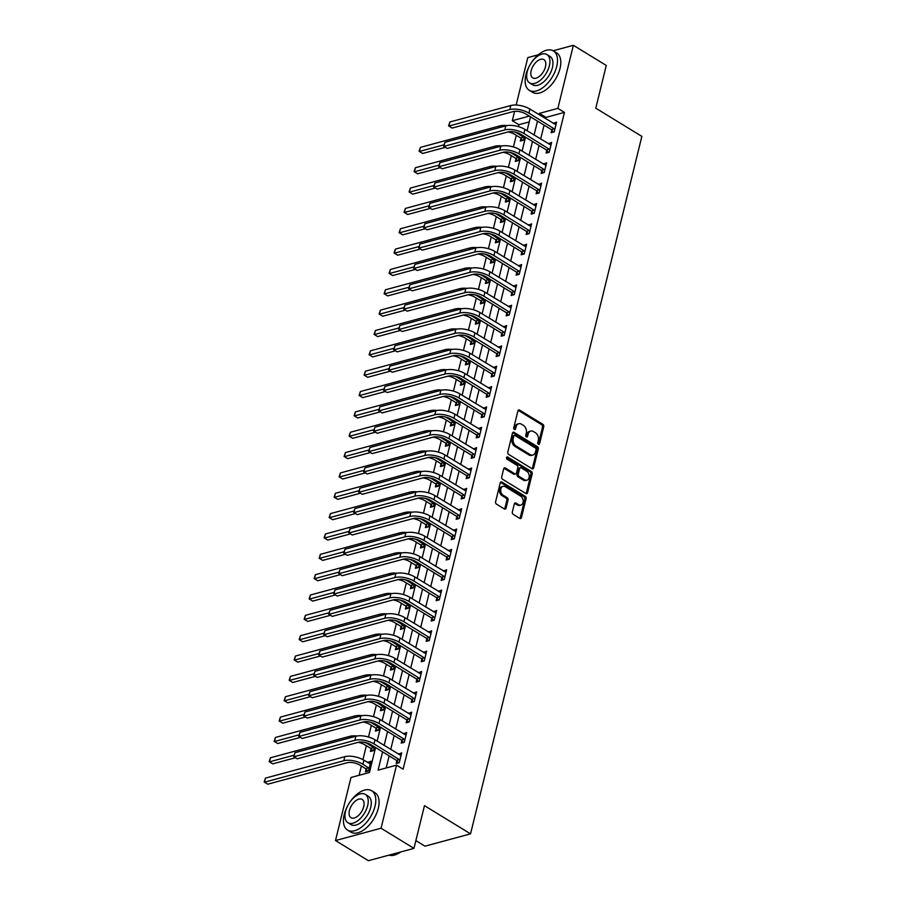 <?xml version="1.0" encoding="UTF-8"?>
<svg xmlns="http://www.w3.org/2000/svg" width="906" height="906" viewBox="0 0 906 906"><rect width="100%" height="100%" fill="white"/><g stroke="black" fill="none" stroke-linecap="round" stroke-linejoin="round"><path stroke-width="1.36" d="M538.413 444.268A1.268 0.917 74.9 0 0 539.591 443.702L543.759 426.726A1.812 1.314 74.9 0 0 542.864 424.336L519.602 410.101A1.812 1.314 74.9 0 0 517.915 410.905L513.747 427.881A1.268 0.917 74.9 0 0 515.548 428.991L516.092 426.794A5.798 4.19 74.9 0 1 518.719 423.725A5.798 4.19 74.9 0 1 521.482 424.212L523.419 425.401A5.798 4.19 74.9 0 1 526.307 433.045L525.763 435.242A1.268 0.917 74.9 0 0 527.575 436.352L528.107 434.155A5.798 4.19 74.9 0 1 530.735 431.086A5.798 4.19 74.9 0 1 533.498 431.573L535.435 432.751A5.798 4.19 74.9 0 1 538.323 440.395L537.779 442.592A1.268 0.917 74.9 0 0 538.413 444.268M538.311 444.2A1.268 0.917 74.9 0 0 538.357 444.042L542.524 427.066A1.812 1.314 74.9 0 0 541.629 424.676L518.368 410.441A1.812 1.314 74.9 0 0 518.175 410.339M514.268 429.489A1.268 0.917 74.9 0 0 514.325 429.331L514.857 427.134L516.092 426.794M526.284 436.839A1.268 0.917 74.9 0 0 526.341 436.681L526.884 434.484L528.107 434.155M512.343 511.981A1.812 1.314 74.9 0 0 513.238 514.37L519.761 518.368A1.812 1.314 74.9 0 0 521.448 517.564L526.08 498.708A1.812 1.314 74.9 0 0 525.174 496.318L501.924 482.083A1.812 1.314 74.9 0 0 500.237 482.887L495.605 501.743A1.812 1.314 74.9 0 0 496.499 504.132L504.382 508.957A1.812 1.314 74.9 0 0 506.069 508.141L508.051 500.078A1.812 1.314 74.9 0 0 507.156 497.688L503.249 495.299A4.847 3.511 74.9 0 1 500.678 490.384A4.847 3.511 74.9 0 1 503.023 486.341A4.847 3.511 74.9 0 1 505.344 486.749L520.656 496.126A4.847 3.511 74.9 0 1 523.215 501.029A4.847 3.511 74.9 0 1 520.871 505.072A4.847 3.511 74.9 0 1 518.56 504.665L516.001 503.102A1.812 1.314 74.9 0 0 514.325 503.917L512.343 511.981M553.124 50.77L573.362 45.3L606.273 65.447L595.774 108.176L641.856 136.376L470.542 833.86L424.461 805.649L413.963 848.378L381.052 828.231L335.492 840.553L350.984 777.484L369.455 772.49L375.571 747.563M573.362 45.3L557.87 108.369L539.398 113.375L539.081 114.677M382.57 751.844L378.074 770.157L396.545 765.162L403.125 769.183L564.449 112.401L557.87 108.369M396.545 765.162L381.052 828.231M531.969 468.674A1.812 1.314 74.9 0 0 533.657 467.87L538.289 449.014A1.812 1.314 74.9 0 0 537.383 446.624L514.121 432.389A1.812 1.314 74.9 0 0 512.434 433.193L507.813 452.049A1.812 1.314 74.9 0 0 508.708 454.438L531.969 468.674M532.184 473.861L527.552 492.717A1.812 1.314 74.9 0 1 525.865 493.521L502.604 479.285A1.812 1.314 74.9 0 1 501.709 476.896L503.691 468.821A1.812 1.314 74.9 0 1 505.367 468.017L514.801 473.793A1.812 1.314 74.9 0 0 516.488 472.989L517.802 467.632A1.812 1.314 74.9 0 0 516.907 465.242L507.088 459.229A1.268 0.917 74.9 0 1 507.632 456.998L531.278 471.471A1.812 1.314 74.9 0 1 532.184 473.861L530.95 474.189L526.318 493.045L527.552 492.717M564.449 112.401L545.978 117.395L545.661 118.697M544.076 125.13L540.655 139.048M539.081 145.481L535.661 159.399M534.087 165.821L530.667 179.739M529.081 186.172L525.673 200.09M524.087 206.523L520.667 220.43M519.093 226.862L515.673 240.781M514.098 247.213L510.678 261.132M509.093 267.553L505.673 281.472M504.098 287.904L500.678 301.823M499.104 308.255L495.684 322.162M494.098 328.595L490.69 342.513M489.104 348.946L485.684 362.864M484.11 369.286L480.69 383.204M479.115 389.637L475.695 403.555M474.11 409.988L470.69 423.895M469.115 430.327L465.695 444.246M464.121 450.678L460.701 464.597M459.115 471.018L455.707 484.937M454.121 491.369L450.701 505.288M449.127 511.72L445.707 525.627M444.133 532.06L440.712 545.978M439.127 552.411L435.707 566.329M434.133 572.751L430.712 586.669M429.138 593.102L425.718 607.02M424.133 613.453L420.724 627.36M419.138 633.792L415.718 647.711M414.144 654.143L410.724 668.062M409.15 674.483L405.729 688.401M404.144 694.834L400.724 708.752M399.15 715.185L395.729 729.092M394.155 735.525L390.735 749.443M389.15 755.876L386.183 767.96M551.777 130.068L551.12 132.718L554.2 131.891L556.601 122.129L553.407 123.443M546.782 150.419L546.125 153.069L549.206 152.242L551.607 142.469L548.402 143.794M541.777 170.758L541.131 173.42L544.212 172.582L546.612 162.82L543.407 164.133M536.782 191.109L536.137 193.759L539.206 192.933L541.607 183.159L538.413 184.484M531.788 211.449L531.131 214.11L534.212 213.272L536.612 203.51L533.419 204.824M526.794 231.8L526.137 234.45L529.217 233.623L531.618 223.861L528.413 225.175M521.788 252.151L521.143 254.801L524.223 253.974L526.613 244.201L523.419 245.526M516.794 272.491L516.137 275.152L519.217 274.314L521.618 264.552L518.425 265.866M511.799 292.842L511.143 295.492L514.223 294.665L516.624 284.892L513.419 286.217M506.794 313.182L506.148 315.843L509.229 315.005L511.63 305.243L508.425 306.556M501.799 333.533L501.154 336.183L504.223 335.356L506.624 325.594L503.43 326.907M496.805 353.884L496.148 356.534L499.229 355.707L501.63 345.933L498.436 347.258M491.811 374.223L491.154 376.885L494.234 376.047L496.635 366.284L493.43 367.598M486.805 394.574L486.16 397.224L489.24 396.398L491.63 386.624L488.436 387.949M481.811 414.914L481.154 417.575L484.234 416.737L486.635 406.975L483.442 408.289M476.816 435.265L476.16 437.915L479.24 437.088L481.641 427.326L478.436 428.64M471.811 455.616L471.165 458.266L474.246 457.439L476.647 447.666L473.442 448.991M466.817 475.956L466.171 478.617L469.24 477.779L471.641 468.017L468.447 469.331M461.822 496.307L461.165 498.957L464.246 498.13L466.647 488.357L463.453 489.682M456.828 516.647L456.171 519.308L459.251 518.47L461.652 508.708L458.447 510.021M451.822 536.998L451.177 539.648L454.257 538.821L456.647 529.059L453.453 530.372M446.828 557.349L446.171 559.999L449.251 559.172L451.652 549.398L448.459 550.723M441.834 577.688L441.177 580.35L444.257 579.512L446.658 569.749L443.453 571.063M436.828 598.039L436.182 600.689L439.263 599.863L441.664 590.089L438.459 591.414M431.834 618.379L431.188 621.04L434.257 620.202L436.658 610.44L433.464 611.754M426.839 638.73L426.182 641.38L429.263 640.553L431.664 630.791L428.47 632.105M421.845 659.081L421.188 661.731L424.268 660.893L426.669 651.131L423.464 652.456M416.839 679.421L416.194 682.082L419.274 681.244L421.664 671.482L418.47 672.796M411.845 699.772L411.188 702.422L414.269 701.595L416.669 691.822L413.476 693.147M406.851 720.111L406.194 722.773L409.274 721.935L411.675 712.173L408.47 713.486M401.845 740.462L401.199 743.113L404.28 742.286L406.681 732.524L403.476 733.837M396.851 760.813L396.205 763.464L399.274 762.625L401.675 752.863L398.481 754.188M529.251 121.925L518.889 124.722L518.413 126.625M516.284 135.288L513.419 146.976M511.29 155.639L508.425 167.316M506.295 175.991L503.43 187.667M501.301 196.33L498.425 208.006M496.295 216.681L493.43 228.357M491.301 237.021L488.436 248.708M486.307 257.372L483.43 269.048M481.301 277.723L478.436 289.399M476.307 298.063L473.442 309.739M471.313 318.414L468.447 330.09M466.318 338.753L463.442 350.441M461.313 359.104L458.447 370.781M456.318 379.455L453.453 391.132M451.324 399.795L448.447 411.471M446.318 420.146L443.453 431.822M441.324 440.486L438.459 452.173M436.33 460.837L433.464 472.513M431.335 481.188L428.459 492.864M426.33 501.528L423.464 513.204M421.335 521.879L418.47 533.555M416.341 542.218L413.464 553.906M411.335 562.569L408.47 574.245M406.341 582.92L403.476 594.596M401.347 603.26L398.481 614.936M396.352 623.611L393.476 635.287M391.347 643.951L388.481 655.638M386.352 664.302L383.487 675.978M381.358 684.653L378.481 696.329M376.352 704.993L373.487 716.669M371.358 725.344L368.493 737.02M366.364 745.683L362.932 759.636M361.369 766.034L359.093 775.287M520.984 138.392L520.338 141.053L523.419 140.215L524.336 136.455M515.99 158.743L515.344 161.393L518.413 160.566L519.342 156.806M510.995 179.082L510.338 181.744L513.419 180.906L514.348 177.146M506.001 199.433L505.344 202.083L508.425 201.257L509.342 197.497M500.995 219.773L500.35 222.434L503.43 221.596L504.348 217.848M496.001 240.124L495.344 242.785L498.425 241.947L499.353 238.187M491.007 260.475L490.35 263.125L493.43 262.298L494.359 258.538M486.001 280.815L485.356 283.476L488.436 282.638L489.353 278.878M481.007 301.166L480.361 303.816L483.43 302.989L484.359 299.229M476.012 321.505L475.356 324.167L478.436 323.329L479.365 319.58M471.018 341.856L470.361 344.518L473.442 343.68L474.359 339.92M466.012 362.207L465.367 364.858L468.447 364.031L469.365 360.271M461.018 382.547L460.361 385.209L463.442 384.37L464.37 380.611M456.024 402.898L455.367 405.548L458.447 404.722L459.376 400.962M451.018 423.238L450.373 425.899L453.453 425.061L454.37 421.313M446.024 443.589L445.378 446.25L448.447 445.412L449.376 441.652M441.029 463.94L440.373 466.59L443.453 465.763L444.382 462.003M436.035 484.28L435.378 486.941L438.459 486.103L439.376 482.343M431.03 504.631L430.384 507.281L433.464 506.454L434.382 502.694M426.035 524.97L425.378 527.632L428.459 526.794L429.387 523.045M421.041 545.321L420.384 547.983L423.464 547.145L424.393 543.385M416.035 565.672L415.39 568.322L418.47 567.496L419.387 563.736M411.041 586.012L410.395 588.673L413.464 587.835L414.393 584.076M406.047 606.363L405.39 609.013L408.47 608.186L409.399 604.427M401.052 626.703L400.395 629.364L403.476 628.526L404.393 624.766M396.047 647.054L395.401 649.715L398.481 648.877L399.399 645.117M391.052 667.405L390.395 670.055L393.476 669.228L394.404 665.468M386.058 687.745L385.401 690.406L388.481 689.568L389.41 685.808M381.052 708.096L380.407 710.746L383.487 709.919L384.404 706.159M376.058 728.435L375.412 731.097L378.481 730.259L379.41 726.499M371.064 748.786L370.407 751.448L373.487 750.61L374.416 746.85M366.069 769.137L365.412 771.787L368.493 770.961L370.894 761.187L367.689 762.512M415.877 840.609L424.971 846.181L470.542 833.86M516.148 105.039L527.79 57.622L538.3 54.779M413.963 848.378L368.402 860.7L335.492 840.553M518.889 124.722L512.298 120.691L514.608 111.325M529.319 116.093L512.298 120.691M377.156 741.131L380.577 727.212M382.151 720.78L385.571 706.873M387.145 700.44L390.565 686.522M392.151 680.089L395.571 666.182M397.145 659.749L400.565 645.831M402.139 639.398L405.56 625.48M407.145 619.047L410.554 605.14M412.139 598.707L415.56 584.789M417.134 578.356L420.554 564.449M422.128 558.017L425.548 544.098M427.134 537.666L430.554 523.747M432.128 517.315L435.548 503.408M437.122 496.975L440.543 483.057M442.128 476.624L445.537 462.717M447.122 456.284L450.542 442.366M452.117 435.933L455.537 422.015M457.111 415.582L460.531 401.675M462.117 395.243L465.537 381.324M467.111 374.891L470.531 360.984M472.105 354.552L475.525 340.633M477.111 334.201L480.52 320.282M482.105 313.85L485.525 299.943M487.1 293.51L490.52 279.592M492.094 273.159L495.514 259.252M497.1 252.819L500.52 238.901M502.094 232.468L505.514 218.55M507.088 212.117L510.508 198.21M512.094 191.778L515.503 177.859M517.088 171.427L520.508 157.519M522.082 151.087L525.503 137.168M527.077 130.736L530.497 116.817M537.496 121.098L534.076 135.017M532.501 141.449L529.081 155.368M527.496 161.8L524.087 175.707M522.502 182.14L519.081 196.058M517.507 202.491L514.087 216.409M512.513 222.831L509.093 236.749M507.507 243.182L504.087 257.1M502.513 263.533L499.093 277.44M497.519 283.872L494.098 297.791M492.513 304.223L489.104 318.142M487.519 324.563L484.098 338.482M482.524 344.914L479.104 358.833M477.53 365.265L474.11 379.172M472.524 385.605L469.104 399.523M467.53 405.956L464.11 419.874M462.536 426.296L459.115 440.214M457.53 446.647L454.121 460.565M452.536 466.998L449.116 480.905M447.541 487.337L444.121 501.256M442.547 507.688L439.127 521.607M437.541 528.028L434.121 541.947M432.547 548.379L429.127 562.298M427.553 568.73L424.133 582.637M422.547 589.07L419.138 602.988M417.553 609.421L414.133 623.339M412.558 629.761L409.138 643.679M407.564 650.112L404.144 664.03M402.558 670.463L399.138 684.37M397.564 690.802L394.144 704.721M392.57 711.153L389.15 725.072M387.564 731.493L384.155 745.412M545.978 117.395L539.398 113.375M367.813 762.025L370.305 763.554M553.521 122.956L556.024 124.484M548.526 143.307L551.029 144.835M543.532 163.646L546.024 165.175M538.526 183.997L541.029 185.526M533.532 204.337L536.035 205.866M528.538 224.688L531.029 226.217M523.543 245.039L526.035 246.568M518.538 265.379L521.041 266.908M513.543 285.73L516.046 287.259M508.549 306.069L511.041 307.598M503.543 326.42L506.046 327.949M498.549 346.772L501.052 348.3M493.555 367.111L496.046 368.64M488.56 387.462L491.052 388.991M483.555 407.802L486.058 409.331M478.561 428.153L481.063 429.682M473.566 448.504L476.058 450.033M468.561 468.844L471.063 470.373M463.566 489.195L466.069 490.724M458.572 509.534L461.063 511.063M453.578 529.885L456.069 531.414M448.572 550.236L451.075 551.765M443.578 570.576L446.08 572.105M438.583 590.927L441.075 592.456M433.578 611.267L436.08 612.796M428.583 631.618L431.086 633.147M423.589 651.969L426.08 653.498M418.595 672.309L421.086 673.838M413.589 692.66L416.092 694.189M408.595 712.999L411.098 714.528M403.6 733.35L406.092 734.879M398.595 753.701L401.098 755.23M530.735 431.086L529.5 431.415A5.798 4.19 74.9 0 0 526.884 434.484M518.719 423.725L517.485 424.065A5.798 4.19 74.9 0 0 514.857 427.134M532.162 468.776A1.812 1.314 74.9 0 0 532.422 468.198L537.054 449.353A1.812 1.314 74.9 0 0 536.148 446.964L512.887 432.728A1.812 1.314 74.9 0 0 512.705 432.626M536.046 449.67A1.268 0.917 74.9 0 0 535.412 447.994L514.993 435.503A1.268 0.917 74.9 0 0 513.815 436.058L513.249 438.379A5.798 4.19 74.9 0 0 516.126 446.024L530.078 454.563A5.798 4.19 74.9 0 0 532.853 455.05A5.798 4.19 74.9 0 0 535.469 451.981L536.046 449.67M514.393 435.39L513.158 435.729A1.268 0.917 74.9 0 0 512.581 436.398L513.815 436.058M532.853 455.05L531.618 455.39A5.798 4.19 74.9 0 1 528.855 454.903L514.891 446.352A5.798 4.19 74.9 0 1 512.015 438.708L512.581 436.398M526.058 493.623A1.812 1.314 74.9 0 0 526.318 493.045M515.673 473.94L514.438 474.28A1.812 1.314 74.9 0 1 513.577 474.121L504.144 468.357A1.812 1.314 74.9 0 0 503.951 468.255M506.511 457.394L530.055 471.811L531.278 471.471M524.597 479.784A4.847 3.511 74.9 0 0 526.907 480.191A4.847 3.511 74.9 0 0 529.251 476.148A4.847 3.511 74.9 0 0 526.692 471.233L521.301 467.938A1.812 1.314 74.9 0 0 519.614 468.742L518.3 474.098A1.812 1.314 74.9 0 0 519.195 476.488L524.597 479.784L523.362 480.123A4.847 3.511 74.9 0 0 525.684 480.52L526.907 480.191M520.429 467.779L519.206 468.119A1.812 1.314 74.9 0 0 518.379 469.07L519.614 468.742M523.362 480.123L517.972 476.816A1.812 1.314 74.9 0 1 517.066 474.427L518.379 469.07M530.95 474.189A1.812 1.314 74.9 0 0 530.055 471.811M520.871 505.072L519.636 505.412A4.847 3.511 74.9 0 1 517.326 505.004L514.778 503.442A1.812 1.314 74.9 0 0 514.585 503.34M503.023 486.341L501.799 486.681A4.847 3.511 74.9 0 0 499.455 490.724A4.847 3.511 74.9 0 0 502.015 495.627L503.249 495.299M504.574 509.047A1.812 1.314 74.9 0 0 504.835 508.481L506.816 500.406A1.812 1.314 74.9 0 0 505.922 498.017L502.015 495.627M519.953 518.459A1.812 1.314 74.9 0 0 520.214 517.892L524.846 499.036A1.812 1.314 74.9 0 0 523.951 496.647L500.69 482.411A1.812 1.314 74.9 0 0 500.497 482.32M522.603 140.43L520.644 137.961L514.778 134.371A9.23 3.873 -166.2 0 0 508.028 131.959M515.038 132.083A13.85 5.81 13.8 0 1 517.858 133.544L524.064 137.565M445.401 147.327L422.672 153.465L419.07 151.268L420.384 147.384L499.75 125.923A13.85 5.81 13.8 0 1 506.986 125.606M420.384 147.384L419.376 151.461L443.929 144.824M419.07 151.268L422.672 153.465M520.644 137.961L523.725 137.134M555.956 124.779L529.897 109.06L528.9 113.125L554.857 129.23M553.385 132.106L551.437 129.637L525.82 113.963A9.23 3.873 -166.2 0 0 513.079 111.597L452.185 128.063L448.583 125.866L449.897 121.982L510.791 105.515A13.85 5.81 13.8 0 1 529.897 109.06M449.897 121.982L448.889 126.047L509.795 109.581A13.85 5.81 13.8 0 1 528.9 113.125M448.583 125.866L452.185 128.063M551.437 129.637L554.517 128.799M517.609 160.781L515.65 158.312L509.784 154.722A9.23 3.873 -166.2 0 0 503.034 152.299M510.033 152.423A13.85 5.81 13.8 0 1 512.864 153.884L519.07 157.904M440.407 167.667L417.677 173.816L414.065 171.619L415.378 167.735L494.755 146.274A13.85 5.81 13.8 0 1 501.981 145.945M415.378 167.735L414.382 171.8L438.923 165.164M414.065 171.619L417.677 173.816M515.65 158.312L518.73 157.474M512.603 181.132L510.656 178.652L504.789 175.062A9.23 3.873 -166.2 0 0 498.028 172.65M505.038 172.774A13.85 5.81 13.8 0 1 507.87 174.235L514.076 178.256M435.412 188.018L412.672 194.167L409.07 191.97L410.384 188.074L489.761 166.613A13.85 5.81 13.8 0 1 496.986 166.296M410.384 188.074L409.387 192.151L433.929 185.515M409.07 191.97L412.672 194.167M510.656 178.652L513.736 177.825M507.609 201.472L505.661 199.003L499.795 195.413A9.23 3.873 -166.2 0 0 493.034 193.001M500.044 193.114A13.85 5.81 13.8 0 1 502.864 194.575L509.07 198.595M430.407 208.369L407.677 214.507L404.076 212.31L405.39 208.425L484.755 186.964A13.85 5.81 13.8 0 1 491.992 186.636M405.39 208.425L404.393 212.491L428.934 205.855M404.076 212.31L407.677 214.507M505.661 199.003L508.73 198.165M550.95 145.13L524.902 129.399L523.906 133.476L549.863 149.581M548.39 152.457L546.443 149.988L520.825 134.303A9.23 3.873 -166.2 0 0 508.085 131.936L447.19 148.414L443.578 146.206L444.891 142.321L505.797 125.855A13.85 5.81 13.8 0 1 524.902 129.399M444.891 142.321L443.895 146.398L504.789 129.932A13.85 5.81 13.8 0 1 523.906 133.476M443.578 146.206L447.19 148.414M546.443 149.988L549.523 149.15M545.956 165.47L519.908 149.75L518.912 153.816L544.857 169.932M543.396 172.808L541.437 170.328L515.831 154.654A9.23 3.873 -166.2 0 0 503.09 152.287L442.185 168.754L438.583 166.557L439.897 162.672L500.792 146.206A13.85 5.81 13.8 0 1 519.908 149.75M439.897 162.672L438.9 166.738L499.795 150.271A13.85 5.81 13.8 0 1 518.912 153.816M438.583 166.557L442.185 168.754M541.437 170.328L544.517 169.501M540.961 185.821L514.914 170.101L513.906 174.167L539.863 190.271M538.402 193.148L536.443 190.679L510.825 174.994A9.23 3.873 -166.2 0 0 498.085 172.638L437.19 189.105L433.589 186.908L434.903 183.023L495.797 166.545A13.85 5.81 13.8 0 1 514.914 170.101M434.903 183.023L433.906 187.089L494.801 170.622A13.85 5.81 13.8 0 1 513.906 174.167M433.589 186.908L437.19 189.105M536.443 190.679L539.523 189.841M502.615 221.823L500.656 219.354L494.789 215.753A9.23 3.873 -166.2 0 0 488.04 213.34M495.05 213.465A13.85 5.81 13.8 0 1 497.87 214.926L504.076 218.946M425.412 228.708L402.683 234.858L399.082 232.661L400.395 228.776L479.761 207.315A13.85 5.81 13.8 0 1 486.986 206.987M400.395 228.776L399.387 232.842L423.929 226.206M399.082 232.661L402.683 234.858M500.656 219.354L503.736 218.516M535.956 206.16L509.908 190.441L508.912 194.507L534.868 210.622M533.396 213.499L531.448 211.019L505.831 195.345A9.23 3.873 -166.2 0 0 493.091 192.978L432.196 209.445L428.595 207.248L429.897 203.363L490.803 186.896A13.85 5.81 13.8 0 1 509.908 190.441M429.897 203.363L428.9 207.429L489.806 190.962A13.85 5.81 13.8 0 1 508.912 194.507M428.595 207.248L432.196 209.445M531.448 211.019L534.529 210.192M530.112 64.7A23.08 12.673 -58.5 0 0 525.933 74.779A23.08 12.673 -58.5 0 0 529.285 90.294A23.08 12.673 -58.5 0 0 544.687 86.161A23.08 12.673 -58.5 0 0 556.726 66.444A23.08 12.673 -58.5 0 0 553.385 50.929A23.08 12.673 -58.5 0 0 530.961 63.307M529.285 90.294L532.569 92.31A23.08 12.673 -58.5 0 0 547.971 88.176A23.08 12.673 -58.5 0 0 560.021 68.46A23.08 12.673 -58.5 0 0 556.669 52.933L553.385 50.929M546.975 54.587L550.01 56.432A16.614 9.117 121.5 0 1 552.411 67.61A16.614 9.117 121.5 0 1 543.747 81.812A16.614 9.117 121.5 0 1 532.66 84.79L529.625 82.933A16.614 9.117 -58.5 0 0 540.712 79.954A16.614 9.117 -58.5 0 0 549.387 65.764A16.614 9.117 -58.5 0 0 546.975 54.587A16.614 9.117 -58.5 0 0 535.888 57.554A16.614 9.117 -58.5 0 0 527.224 71.755A16.614 9.117 -58.5 0 0 529.625 82.933M531.165 70.691A10.713 5.878 -58.5 0 0 532.717 77.893A10.713 5.878 -58.5 0 0 539.863 75.979A10.713 5.878 -58.5 0 0 545.446 66.829A10.713 5.878 -58.5 0 0 543.894 59.626A10.713 5.878 -58.5 0 0 536.748 61.54A10.713 5.878 -58.5 0 0 531.165 70.691M348.391 804.494A23.08 12.673 -58.5 0 0 344.223 814.573A23.08 12.673 -58.5 0 0 347.564 830.1A23.08 12.673 -58.5 0 0 362.966 825.966A23.08 12.673 -58.5 0 0 375.016 806.249A23.08 12.673 -58.5 0 0 371.664 790.723A23.08 12.673 -58.5 0 0 349.24 803.101M347.564 830.1L350.86 832.116A23.08 12.673 -58.5 0 0 366.262 827.982A23.08 12.673 -58.5 0 0 378.3 808.265A23.08 12.673 -58.5 0 0 374.959 792.739L371.664 790.723M365.265 794.381L368.3 796.238A16.614 9.117 121.5 0 1 370.701 807.416A16.614 9.117 121.5 0 1 362.026 821.606A16.614 9.117 121.5 0 1 350.939 824.585L347.915 822.727A16.614 9.117 -58.5 0 0 359.002 819.76A16.614 9.117 -58.5 0 0 367.677 805.559A16.614 9.117 -58.5 0 0 365.265 794.381A16.614 9.117 -58.5 0 0 354.178 797.359A16.614 9.117 -58.5 0 0 345.503 811.55A16.614 9.117 -58.5 0 0 347.915 822.727M349.444 810.485A10.713 5.878 -58.5 0 0 350.996 817.688A10.713 5.878 -58.5 0 0 358.142 815.774A10.713 5.878 -58.5 0 0 363.736 806.623A10.713 5.878 -58.5 0 0 362.185 799.42A10.713 5.878 -58.5 0 0 355.039 801.334A10.713 5.878 -58.5 0 0 349.444 810.485M388.923 855.151A23.08 12.673 -58.5 0 0 397.383 853.939A23.08 12.673 -58.5 0 0 400.588 852.002M400.78 851.946A22.525 12.367 121.5 0 1 397.825 853.712A22.525 12.367 121.5 0 1 397.609 853.826M497.609 242.162L495.661 239.694L489.795 236.104A9.23 3.873 -166.2 0 0 483.034 233.691M490.044 233.816A13.85 5.81 13.8 0 1 492.875 235.277L499.081 239.297M420.418 249.059L397.689 255.198L394.076 253.001L395.39 249.116L474.767 227.655A13.85 5.81 13.8 0 1 481.992 227.338M395.39 249.116L394.393 253.193L418.934 246.557M394.076 253.001L397.689 255.198M495.661 239.694L498.742 238.867M492.615 262.514L490.667 260.045L484.801 256.455A9.23 3.873 -166.2 0 0 478.04 254.031M485.05 254.156A13.85 5.81 13.8 0 1 487.881 255.617L494.087 259.637M415.412 269.399L392.683 275.549L389.082 273.352L390.395 269.467L469.761 248.006A13.85 5.81 13.8 0 1 476.998 247.678M390.395 269.467L389.399 273.533L413.94 266.896M389.082 273.352L392.683 275.549M490.667 260.045L493.747 259.207M487.621 282.865L485.661 280.384L479.795 276.794A9.23 3.873 -166.2 0 0 473.045 274.382M480.055 274.507A13.85 5.81 13.8 0 1 482.875 275.968L489.081 279.988M410.418 289.75L387.689 295.9L384.087 293.703L385.401 289.807L464.767 268.346A13.85 5.81 13.8 0 1 471.992 268.029M385.401 289.807L384.393 293.884L408.946 287.247M384.087 293.703L387.689 295.9M485.661 280.384L488.742 279.558M482.626 303.204L480.667 300.735L474.801 297.145A9.23 3.873 -166.2 0 0 468.051 294.733M475.05 294.846A13.85 5.81 13.8 0 1 477.881 296.307L484.087 300.328M405.424 310.101L382.694 316.239L379.082 314.042L380.395 310.158L459.772 288.697A13.85 5.81 13.8 0 1 466.998 288.368M380.395 310.158L379.399 314.223L403.94 307.587M379.082 314.042L382.694 316.239M480.667 300.735L483.747 299.897M477.621 323.555L475.673 321.086L469.806 317.485A9.23 3.873 -166.2 0 0 463.045 315.073M470.055 315.197A13.85 5.81 13.8 0 1 472.887 316.658L479.093 320.679M400.429 330.441L377.689 336.59L374.087 334.393L375.401 330.509L454.778 309.048A13.85 5.81 13.8 0 1 462.003 308.72M375.401 330.509L374.405 334.574L398.946 327.938M374.087 334.393L377.689 336.59M475.673 321.086L478.753 320.248M530.961 226.511L504.914 210.792L503.917 214.858L529.863 230.962M528.402 233.839L526.454 231.37L500.837 215.696A9.23 3.873 -166.2 0 0 488.096 213.329L427.202 229.796L423.589 227.599L424.903 223.714L485.809 207.248A13.85 5.81 13.8 0 1 504.914 210.792M424.903 223.714L423.906 227.78L484.801 211.313A13.85 5.81 13.8 0 1 503.917 214.858M423.589 227.599L427.202 229.796M526.454 231.37L529.523 230.532M525.967 246.862L499.919 231.132L498.912 235.209L524.868 251.313M523.408 254.19L521.448 251.721L495.842 236.036A9.23 3.873 -166.2 0 0 483.102 233.669L422.196 250.147L418.595 247.938L419.908 244.054L480.803 227.587A13.85 5.81 13.8 0 1 499.919 231.132M419.908 244.054L418.912 248.131L479.806 231.664A13.85 5.81 13.8 0 1 498.912 235.209M418.595 247.938L422.196 250.147M521.448 251.721L524.529 250.883M520.973 267.202L494.914 251.483L493.917 255.549L519.874 271.664M518.402 274.541L516.454 272.06L490.837 256.387A9.23 3.873 -166.2 0 0 478.096 254.02L417.202 270.486L413.6 268.289L414.914 264.405L475.809 247.938A13.85 5.81 13.8 0 1 494.914 251.483M414.914 264.405L413.906 268.47L474.812 252.004A13.85 5.81 13.8 0 1 493.917 255.549M413.6 268.289L417.202 270.486M516.454 272.06L519.534 271.234M515.967 287.553L489.92 271.834L488.923 275.9L514.88 292.004M513.408 294.88L511.46 292.411L485.843 276.726A9.23 3.873 -166.2 0 0 473.102 274.371L412.207 290.837L408.595 288.64L409.908 284.756L470.814 268.278A13.85 5.81 13.8 0 1 489.92 271.834M409.908 284.756L408.912 288.821L469.806 272.355A13.85 5.81 13.8 0 1 488.923 275.9M408.595 288.64L412.207 290.837M511.46 292.411L514.54 291.573M510.973 307.893L484.925 292.174L483.929 296.239L509.874 312.355M508.413 315.231L506.454 312.751L480.848 297.077A9.23 3.873 -166.2 0 0 468.108 294.71L407.202 311.177L403.6 308.98L404.914 305.096L465.809 288.629A13.85 5.81 13.8 0 1 484.925 292.174M404.914 305.096L403.917 309.161L464.812 292.695A13.85 5.81 13.8 0 1 483.929 296.239M403.6 308.98L407.202 311.177M506.454 312.751L509.534 311.924M472.626 343.895L470.678 341.426L464.812 337.836A9.23 3.873 -166.2 0 0 458.051 335.424M465.061 335.548A13.85 5.81 13.8 0 1 467.881 337.009L474.087 341.03M395.424 350.792L372.694 356.93L369.093 354.733L370.407 350.849L449.772 329.388A13.85 5.81 13.8 0 1 457.009 329.071M370.407 350.849L369.41 354.925L393.951 348.289M369.093 354.733L372.694 356.93M470.678 341.426L473.747 340.599M505.978 328.244L479.931 312.525L478.923 316.59L504.88 332.695M503.419 335.571L501.46 333.102L475.843 317.428A9.23 3.873 -166.2 0 0 463.102 315.062L402.207 331.528L398.606 329.331L399.92 325.447L460.814 308.98A13.85 5.81 13.8 0 1 479.931 312.525M399.92 325.447L398.923 329.512L459.818 313.046A13.85 5.81 13.8 0 1 478.923 316.59M398.606 329.331L402.207 331.528M501.46 333.102L504.54 332.264M467.632 364.246L465.673 361.777L459.806 358.187A9.23 3.873 -166.2 0 0 453.057 355.764M460.067 355.888A13.85 5.81 13.8 0 1 462.887 357.349L469.093 361.369M390.429 371.132L367.7 377.281L364.099 375.084L365.412 371.2L444.778 349.739A13.85 5.81 13.8 0 1 452.003 349.41M365.412 371.2L364.405 375.265L388.946 368.629M364.099 375.084L367.7 377.281M465.673 361.777L468.753 360.939M500.973 348.595L474.925 332.864L473.929 336.941L499.885 353.046M498.413 355.922L496.465 353.453L470.848 337.768A9.23 3.873 -166.2 0 0 458.108 335.401L397.213 351.879L393.612 349.671L394.914 345.786L455.82 329.32A13.85 5.81 13.8 0 1 474.925 332.864M394.914 345.786L393.917 349.863L454.823 333.397A13.85 5.81 13.8 0 1 473.929 336.941M393.612 349.671L397.213 351.879M496.465 353.453L499.546 352.615M462.626 384.597L460.678 382.117L454.812 378.527A9.23 3.873 -166.2 0 0 448.051 376.115M455.061 376.239A13.85 5.81 13.8 0 1 457.892 377.7L464.099 381.72M385.435 391.483L362.706 397.632L359.093 395.435L360.407 391.539L439.784 370.078A13.85 5.81 13.8 0 1 447.009 369.761M360.407 391.539L359.41 395.616L383.951 388.98M359.093 395.435L362.706 397.632M460.678 382.117L463.759 381.29M495.978 368.935L469.931 353.215L468.934 357.281L494.88 373.397M493.419 376.273L491.471 373.793L465.854 358.119A9.23 3.873 -166.2 0 0 453.113 355.752L392.219 372.219L388.606 370.022L389.92 366.137L450.826 349.671A13.85 5.81 13.8 0 1 469.931 353.215M389.92 366.137L388.923 370.203L449.818 353.736A13.85 5.81 13.8 0 1 468.934 357.281M388.606 370.022L392.219 372.219M491.471 373.793L494.54 372.966M457.632 404.937L455.684 402.468L449.818 398.878A9.23 3.873 -166.2 0 0 443.057 396.466M450.067 396.579A13.85 5.81 13.8 0 1 452.898 398.04L459.104 402.06M380.429 411.834L357.7 417.972L354.099 415.775L355.412 411.89L434.778 390.429A13.85 5.81 13.8 0 1 442.015 390.101M355.412 411.89L354.416 415.956L378.957 409.319M354.099 415.775L357.7 417.972M455.684 402.468L458.764 401.63M490.984 389.286L464.937 373.566L463.929 377.632L489.886 393.736M488.425 396.613L486.465 394.144L460.86 378.459A9.23 3.873 -166.2 0 0 448.119 376.103L387.213 392.57L383.612 390.373L384.925 386.488L445.82 370.01A13.85 5.81 13.8 0 1 464.937 373.566M384.925 386.488L383.929 390.554L444.823 374.087A13.85 5.81 13.8 0 1 463.929 377.632M383.612 390.373L387.213 392.57M486.465 394.144L489.546 393.306M452.638 425.288L450.678 422.819L444.812 419.218A9.23 3.873 -166.2 0 0 438.062 416.805M445.073 416.93A13.85 5.81 13.8 0 1 447.892 418.391L454.099 422.411M375.435 432.173L352.706 438.323L349.104 436.126L350.418 432.241L429.784 410.769A13.85 5.81 13.8 0 1 437.009 410.452M350.418 432.241L349.41 436.307L373.963 429.671M349.104 436.126L352.706 438.323M450.678 422.819L453.759 421.981M485.99 409.625L459.931 393.906L458.934 397.972L484.891 414.087M483.419 416.964L481.471 414.484L455.854 398.81A9.23 3.873 -166.2 0 0 443.113 396.443L382.219 412.91L378.617 410.712L379.931 406.828L440.826 390.361A13.85 5.81 13.8 0 1 459.931 393.906M379.931 406.828L378.923 410.894L439.829 394.427A13.85 5.81 13.8 0 1 458.934 397.972M378.617 410.712L382.219 412.91M481.471 414.484L484.551 413.657M447.643 445.627L445.684 443.159L439.818 439.569A9.23 3.873 -166.2 0 0 433.068 437.156M440.067 437.281A13.85 5.81 13.8 0 1 442.898 438.742L449.104 442.762M370.441 452.524L347.711 458.663L344.099 456.465L345.413 452.581L424.789 431.12A13.85 5.81 13.8 0 1 432.015 430.803M345.413 452.581L344.416 456.658L368.957 450.022M344.099 456.465L347.711 458.663M445.684 443.159L448.764 442.332M480.984 429.976L454.937 414.257L453.94 418.323L479.897 434.427M478.425 437.304L476.477 434.835L450.86 419.161A9.23 3.873 -166.2 0 0 438.119 416.794L377.224 433.261L373.612 431.063L374.925 427.179L435.831 410.712A13.85 5.81 13.8 0 1 454.937 414.257M374.925 427.179L373.929 431.245L434.823 414.778A13.85 5.81 13.8 0 1 453.94 418.323M373.612 431.063L377.224 433.261M476.477 434.835L479.557 433.997M442.638 465.978L440.69 463.51L434.823 459.92A9.23 3.873 -166.2 0 0 428.062 457.496M435.073 457.621A13.85 5.81 13.8 0 1 437.904 459.082L444.11 463.102M365.446 472.864L342.706 479.014L339.104 476.816L340.418 472.932L419.795 451.471A13.85 5.81 13.8 0 1 427.02 451.143M340.418 472.932L339.422 476.998L363.963 470.361M339.104 476.816L342.706 479.014M440.69 463.51L443.77 462.672M437.643 486.329L435.695 483.849L429.829 480.259A9.23 3.873 -166.2 0 0 423.068 477.847M430.078 477.972A13.85 5.81 13.8 0 1 432.898 479.433L439.104 483.453M360.441 493.215L337.712 499.365L334.11 497.168L335.424 493.272L414.789 471.811A13.85 5.81 13.8 0 1 422.026 471.494M335.424 493.272L334.427 497.349L358.969 490.712M334.11 497.168L337.712 499.365M435.695 483.849L438.764 483.023M432.649 506.669L430.69 504.2L424.823 500.61A9.23 3.873 -166.2 0 0 418.074 498.198M425.084 498.311A13.85 5.81 13.8 0 1 427.904 499.772L434.11 503.793M355.446 513.566L332.717 519.704L329.116 517.507L330.43 513.623L409.795 492.162A13.85 5.81 13.8 0 1 417.02 491.833M330.43 513.623L329.422 517.688L353.963 511.052M329.116 517.507L332.717 519.704M430.69 504.2L433.77 503.362M427.643 527.02L425.695 524.551L419.829 520.95A9.23 3.873 -166.2 0 0 413.068 518.538M420.078 518.662A13.85 5.81 13.8 0 1 422.909 520.123L429.116 524.144M350.452 533.906L327.723 540.055L324.11 537.858L325.424 533.974L404.801 512.502A13.85 5.81 13.8 0 1 412.026 512.184M325.424 533.974L324.427 538.039L348.969 531.403M324.11 537.858L327.723 540.055M425.695 524.551L428.776 523.713M422.649 547.36L420.701 544.891L414.835 541.301A9.23 3.873 -166.2 0 0 408.074 538.889M415.084 539.013A13.85 5.81 13.8 0 1 417.915 540.474L424.121 544.495M345.446 554.257L322.717 560.395L319.116 558.198L320.43 554.313L399.795 532.853A13.85 5.81 13.8 0 1 407.032 532.535M320.43 554.313L319.433 558.39L343.974 551.754M319.116 558.198L322.717 560.395M420.701 544.891L423.781 544.064M417.655 567.711L415.695 565.242L409.829 561.652A9.23 3.873 -166.2 0 0 403.079 559.229M410.09 559.353A13.85 5.81 13.8 0 1 412.91 560.814L419.116 564.834M340.452 574.597L317.723 580.746L314.122 578.549L315.435 574.664L394.801 553.204A13.85 5.81 13.8 0 1 402.026 552.875M315.435 574.664L314.427 578.73L338.98 572.094M314.122 578.549L317.723 580.746M415.695 565.242L418.776 564.404M412.66 588.062L410.701 585.582L404.835 581.992A9.23 3.873 -166.2 0 0 398.085 579.58M405.084 579.704A13.85 5.81 13.8 0 1 407.915 581.165L414.121 585.185M335.458 594.948L312.729 601.097L309.116 598.9L310.43 595.004L389.807 573.543A13.85 5.81 13.8 0 1 397.032 573.226M310.43 595.004L309.433 599.081L333.974 592.445M309.116 598.9L312.729 601.097M410.701 585.582L413.782 584.755M407.655 608.402L405.707 605.933L399.84 602.343A9.23 3.873 -166.2 0 0 393.079 599.931M400.09 600.044A13.85 5.81 13.8 0 1 402.921 601.505L409.127 605.525M330.464 615.299L307.723 621.437L304.122 619.24L305.435 615.355L384.812 593.894A13.85 5.81 13.8 0 1 392.038 593.566M305.435 615.355L304.439 619.421L328.98 612.784M304.122 619.24L307.723 621.437M405.707 605.933L408.787 605.095M402.66 628.753L400.712 626.284L394.846 622.682A9.23 3.873 -166.2 0 0 388.085 620.27M395.095 620.395A13.85 5.81 13.8 0 1 397.915 621.856L404.121 625.876M325.458 635.638L302.729 641.788L299.127 639.591L300.441 635.706L379.807 614.234A13.85 5.81 13.8 0 1 387.043 613.917M300.441 635.706L299.444 639.772L323.986 633.135M299.127 639.591L302.729 641.788M400.712 626.284L403.782 625.446M475.99 450.327L449.942 434.597L448.946 438.674L474.891 454.778M473.43 457.655L471.471 455.186L445.865 439.501A9.23 3.873 -166.2 0 0 433.125 437.134L372.219 453.612L368.617 451.403L369.931 447.519L430.826 431.052A13.85 5.81 13.8 0 1 449.942 434.597M369.931 447.519L368.935 451.596L429.829 435.129A13.85 5.81 13.8 0 1 448.946 438.674M368.617 451.403L372.219 453.612M471.471 455.186L474.551 454.348M470.995 470.667L444.948 454.948L443.94 459.014L469.897 475.129M468.436 478.006L466.477 475.525L440.86 459.852A9.23 3.873 -166.2 0 0 428.119 457.485L367.224 473.951L363.623 471.754L364.937 467.87L425.831 451.403A13.85 5.81 13.8 0 1 444.948 454.948M364.937 467.87L363.929 471.935L424.835 455.469A13.85 5.81 13.8 0 1 443.94 459.014M363.623 471.754L367.224 473.951M466.477 475.525L469.557 474.699M465.99 491.018L439.942 475.299L438.946 479.365L464.903 495.469M463.43 498.345L461.482 495.876L435.865 480.191A9.23 3.873 -166.2 0 0 423.125 477.836L362.23 494.302L358.629 492.105L359.931 488.221L420.837 471.743A13.85 5.81 13.8 0 1 439.942 475.299M359.931 488.221L358.935 492.286L419.84 475.82A13.85 5.81 13.8 0 1 438.946 479.365M358.629 492.105L362.23 494.302M461.482 495.876L464.563 495.038M460.995 511.358L434.948 495.639L433.951 499.704L459.897 515.82M458.436 518.696L456.488 516.216L430.871 500.542A9.23 3.873 -166.2 0 0 418.13 498.175L357.236 514.642L353.623 512.445L354.937 508.56L415.843 492.094A13.85 5.81 13.8 0 1 434.948 495.639M354.937 508.56L353.94 512.626L414.835 496.16A13.85 5.81 13.8 0 1 433.951 499.704M353.623 512.445L357.236 514.642M456.488 516.216L459.557 515.389M456.001 531.709L429.954 515.99L428.946 520.055L454.903 536.159M453.442 539.036L451.482 536.567L425.877 520.893A9.23 3.873 -166.2 0 0 413.136 518.526L352.23 534.993L348.629 532.796L349.942 528.911L410.837 512.445A13.85 5.81 13.8 0 1 429.954 515.99M349.942 528.911L348.946 532.977L409.84 516.511A13.85 5.81 13.8 0 1 428.946 520.055M348.629 532.796L352.23 534.993M451.482 536.567L454.563 535.729M450.995 552.06L424.948 536.329L423.951 540.406L449.908 556.51M448.436 559.387L446.488 556.918L420.871 541.233A9.23 3.873 -166.2 0 0 408.13 538.866L347.236 555.344L343.634 553.136L344.948 549.251L405.843 532.785A13.85 5.81 13.8 0 1 424.948 536.329M344.948 549.251L343.94 553.328L404.846 536.862A13.85 5.81 13.8 0 1 423.951 540.406M343.634 553.136L347.236 555.344M446.488 556.918L449.569 556.08M446.001 572.399L419.954 556.68L418.957 560.746L444.914 576.862M443.442 579.738L441.494 577.258L415.877 561.584A9.23 3.873 -166.2 0 0 403.136 559.217L342.242 575.684L338.629 573.487L339.943 569.602L400.848 553.136A13.85 5.81 13.8 0 1 419.954 556.68M339.943 569.602L338.946 573.668L399.84 557.201A13.85 5.81 13.8 0 1 418.957 560.746M338.629 573.487L342.242 575.684M441.494 577.258L444.574 576.431M441.007 592.75L414.959 577.031L413.963 581.097L439.908 597.201M438.447 600.078L436.488 597.609L410.882 581.924A9.23 3.873 -166.2 0 0 398.142 579.568L337.236 596.035L333.635 593.838L334.948 589.953L395.843 573.475A13.85 5.81 13.8 0 1 414.959 577.031M334.948 589.953L333.952 594.019L394.846 577.552A13.85 5.81 13.8 0 1 413.963 581.097M333.635 593.838L337.236 596.035M436.488 597.609L439.569 596.771M436.013 613.09L409.965 597.371L408.957 601.437L434.914 617.552M433.453 620.429L431.494 617.949L405.877 602.275A9.23 3.873 -166.2 0 0 393.136 599.908L332.242 616.374L328.64 614.177L329.954 610.293L390.848 593.826A13.85 5.81 13.8 0 1 409.965 597.371M329.954 610.293L328.946 614.359L389.852 597.892A13.85 5.81 13.8 0 1 408.957 601.437M328.64 614.177L332.242 616.374M431.494 617.949L434.574 617.122M397.666 649.092L395.707 646.624L389.84 643.034A9.23 3.873 -166.2 0 0 383.091 640.621M390.101 640.746A13.85 5.81 13.8 0 1 392.921 642.207L399.127 646.227M320.464 655.989L297.734 662.127L294.133 659.93L295.435 656.046L374.812 634.585A13.85 5.81 13.8 0 1 382.038 634.268M295.435 656.046L294.439 660.123L318.98 653.486M294.133 659.93L297.734 662.127M395.707 646.624L398.787 645.797M431.007 633.441L404.959 617.722L403.963 621.788L429.92 637.892M428.447 640.769L426.5 638.3L400.882 622.626A9.23 3.873 -166.2 0 0 388.142 620.259L327.247 636.725L323.635 634.528L324.948 630.644L385.854 614.177A13.85 5.81 13.8 0 1 404.959 617.722M324.948 630.644L323.952 634.71L384.857 618.243A13.85 5.81 13.8 0 1 403.963 621.788M323.635 634.528L327.247 636.725M426.5 638.3L429.58 637.462M392.66 669.443L390.713 666.975L384.846 663.385A9.23 3.873 -166.2 0 0 378.085 660.961M385.095 661.086A13.85 5.81 13.8 0 1 387.927 662.546L394.133 666.567M315.469 676.329L292.74 682.478L289.127 680.281L290.441 676.397L369.818 654.936A13.85 5.81 13.8 0 1 377.043 654.608M290.441 676.397L289.444 680.463L313.986 673.826M289.127 680.281L292.74 682.478M390.713 666.975L393.793 666.137M426.013 653.792L399.965 638.062L398.968 642.139L424.914 658.243M423.453 661.12L421.505 658.651L395.888 642.966A9.23 3.873 -166.2 0 0 383.147 640.599L322.253 657.077L318.64 654.868L319.954 650.984L380.848 634.517A13.85 5.81 13.8 0 1 399.965 638.062M319.954 650.984L318.957 655.061L379.852 638.594A13.85 5.81 13.8 0 1 398.968 642.139M318.64 654.868L322.253 657.077M421.505 658.651L424.574 657.813M387.666 689.794L385.718 687.314L379.852 683.724A9.23 3.873 -166.2 0 0 373.091 681.312M380.101 681.437A13.85 5.81 13.8 0 1 382.932 682.898L389.138 686.918M310.464 696.68L287.734 702.83L284.133 700.632L285.447 696.737L364.812 675.276A13.85 5.81 13.8 0 1 372.049 674.959M285.447 696.737L284.45 700.814L308.991 694.177M284.133 700.632L287.734 702.83M385.718 687.314L388.799 686.488M421.018 674.132L394.971 658.413L393.963 662.479L419.92 678.594M418.459 681.471L416.5 678.99L390.894 663.317A9.23 3.873 -166.2 0 0 378.153 660.95L317.247 677.416L313.646 675.219L314.96 671.335L375.854 654.868A13.85 5.81 13.8 0 1 394.971 658.413M314.96 671.335L313.963 675.4L374.858 658.934A13.85 5.81 13.8 0 1 393.963 662.479M313.646 675.219L317.247 677.416M416.5 678.99L419.58 678.164M382.672 710.134L380.713 707.665L374.846 704.075A9.23 3.873 -166.2 0 0 368.096 701.663M375.107 701.776A13.85 5.81 13.8 0 1 377.927 703.237L384.133 707.258M305.469 717.031L282.74 723.169L279.139 720.972L280.452 717.088L359.818 695.627A13.85 5.81 13.8 0 1 367.043 695.298M280.452 717.088L279.444 721.153L303.997 714.517M279.139 720.972L282.74 723.169M380.713 707.665L383.793 706.827M416.013 694.483L389.965 678.764L388.968 682.83L414.925 698.934M413.453 701.81L411.505 699.341L385.888 683.656A9.23 3.873 -166.2 0 0 373.147 681.301L312.253 697.767L308.652 695.57L309.965 691.686L370.86 675.208A13.85 5.81 13.8 0 1 389.965 678.764M309.965 691.686L308.957 695.751L369.863 679.285A13.85 5.81 13.8 0 1 388.968 682.83M308.652 695.57L312.253 697.767M411.505 699.341L414.586 698.503M377.677 730.485L375.718 728.016L369.852 724.415A9.23 3.873 -166.2 0 0 363.102 722.003M370.101 722.127A13.85 5.81 13.8 0 1 372.932 723.588L379.138 727.609M300.475 737.371L277.746 743.52L274.133 741.323L275.447 737.439L354.824 715.967A13.85 5.81 13.8 0 1 362.049 715.649M275.447 737.439L274.45 741.504L298.991 734.868M274.133 741.323L277.746 743.52M375.718 728.016L378.799 727.178M411.018 714.823L384.971 699.104L383.974 703.169L409.931 719.285M408.459 722.161L406.511 719.681L380.894 704.007A9.23 3.873 -166.2 0 0 368.153 701.64L307.259 718.107L303.646 715.91L304.96 712.025L365.865 695.559A13.85 5.81 13.8 0 1 384.971 699.104M304.96 712.025L303.963 716.091L364.858 699.625A13.85 5.81 13.8 0 1 383.974 703.169M303.646 715.91L307.259 718.107M406.511 719.681L409.591 718.854M372.672 750.825L370.724 748.356L364.858 744.766A9.23 3.873 -166.2 0 0 358.096 742.354M365.107 742.478A13.85 5.81 13.8 0 1 367.938 743.939L374.144 747.96M295.481 757.722L272.74 763.86L269.139 761.663L270.452 757.778L349.829 736.318A13.85 5.81 13.8 0 1 357.055 736M270.452 757.778L269.456 761.855L293.997 755.219M269.139 761.663L272.74 763.86M370.724 748.356L373.804 747.529M406.024 735.174L379.976 719.455L378.98 723.52L404.925 739.624M403.464 742.501L401.505 740.032L375.899 724.358A9.23 3.873 -166.2 0 0 363.159 721.991L302.253 738.458L298.652 736.261L299.965 732.376L360.86 715.91A13.85 5.81 13.8 0 1 379.976 719.455M299.965 732.376L298.969 736.442L359.863 719.976A13.85 5.81 13.8 0 1 378.98 723.52M298.652 736.261L302.253 738.458M401.505 740.032L404.586 739.194M367.677 771.176L365.73 768.707L359.863 765.117A9.23 3.873 -166.2 0 0 347.123 762.75L267.746 784.211L264.144 782.014L265.458 778.129L344.824 756.669A13.85 5.81 13.8 0 1 363.94 760.213L370.237 763.849M265.458 778.129L264.461 782.195L343.827 760.734A13.85 5.81 13.8 0 1 362.932 764.279L369.138 768.299M264.144 782.014L267.746 784.211M365.73 768.707L368.799 767.869M401.03 755.525L374.982 739.794L373.974 743.871L399.931 759.975M398.459 762.852L396.511 760.383L370.894 744.698A9.23 3.873 -166.2 0 0 358.153 742.331L297.259 758.809L293.657 756.601L294.971 752.716L355.865 736.25A13.85 5.81 13.8 0 1 374.982 739.794M294.971 752.716L293.963 756.793L354.869 740.327A13.85 5.81 13.8 0 1 373.974 743.871M293.657 756.601L297.259 758.809M396.511 760.383L399.591 759.545M538.357 444.042L539.591 443.702M514.325 429.331L515.548 428.991M526.341 436.681L527.575 436.352M518.368 410.441L519.602 410.101M541.629 424.676L542.864 424.336M542.524 427.066L543.759 426.726M512.887 432.728L514.121 432.389M536.148 446.964L537.383 446.624M537.054 449.353L538.289 449.014M532.422 468.198L533.657 467.87M512.015 438.708L513.249 438.379M514.891 446.352L516.126 446.024M528.855 454.903L530.078 454.563M504.144 468.357L505.367 468.017M513.577 474.121L514.801 473.793M506.556 457.292L507.632 456.998M517.066 474.427L518.3 474.098M517.972 476.816L519.195 476.488M514.778 503.442L516.001 503.102M517.326 505.004L518.56 504.665M505.922 498.017L507.156 497.688M506.816 500.406L508.051 500.078M504.835 508.481L506.069 508.141M500.69 482.411L501.924 482.083M523.951 496.647L525.174 496.318M524.846 499.036L526.08 498.708M520.214 517.892L521.448 517.564M518.005 132.956L517.858 133.544M499.75 125.923L499.342 127.599M510.791 105.515L509.795 109.581M513.011 153.295L512.864 153.884M494.755 146.274L494.336 147.95M508.006 173.646L507.87 174.235M489.761 166.613L489.342 168.301M503.011 193.997L502.864 194.575M484.755 186.964L484.348 188.641M505.797 125.855L504.789 129.932M500.792 146.206L499.795 150.271M495.797 166.545L494.801 170.622M498.017 214.337L497.87 214.926M479.761 207.315L479.353 208.992M490.803 186.896L489.806 190.962M493.023 234.688L492.875 235.277M474.767 227.655L474.348 229.331M488.017 255.028L487.881 255.617M469.761 248.006L469.353 249.682M483.023 275.379L482.875 275.968M464.767 268.346L464.359 270.033M478.028 295.73L477.881 296.307M459.772 288.697L459.353 290.373M473.023 316.069L472.887 316.658M454.778 309.048L454.359 310.724M485.809 207.248L484.801 211.313M480.803 227.587L479.806 231.664M475.809 247.938L474.812 252.004M470.814 268.278L469.806 272.355M465.809 288.629L464.812 292.695M468.028 336.42L467.881 337.009M449.772 329.388L449.365 331.064M460.814 308.98L459.818 313.046M463.034 356.76L462.887 357.349M444.778 349.739L444.37 351.415M455.82 329.32L454.823 333.397M458.04 377.111L457.892 377.7M439.784 370.078L439.365 371.766M450.826 349.671L449.818 353.736M453.034 397.462L452.898 398.04M434.778 390.429L434.37 392.105M445.82 370.01L444.823 374.087M448.04 417.802L447.892 418.391M429.784 410.769L429.376 412.457M440.826 390.361L439.829 394.427M443.045 438.153L442.898 438.742M424.789 431.12L424.37 432.796M435.831 410.712L434.823 414.778M438.04 458.493L437.904 459.082M419.795 451.471L419.376 453.147M433.045 478.844L432.898 479.433M414.789 471.811L414.382 473.498M428.051 499.195L427.904 499.772M409.795 492.162L409.387 493.838M423.057 519.534L422.909 520.123M404.801 512.502L404.382 514.189M418.051 539.885L417.915 540.474M399.795 532.853L399.387 534.529M413.057 560.225L412.91 560.814M394.801 553.204L394.393 554.88M408.062 580.576L407.915 581.165M389.807 573.543L389.387 575.231M403.057 600.927L402.921 601.505M384.812 593.894L384.393 595.57M398.062 621.267L397.915 621.856M379.807 614.234L379.399 615.921M430.826 431.052L429.829 435.129M425.831 451.403L424.835 455.469M420.837 471.743L419.84 475.82M415.843 492.094L414.835 496.16M410.837 512.445L409.84 516.511M405.843 532.785L404.846 536.862M400.848 553.136L399.84 557.201M395.843 573.475L394.846 577.552M390.848 593.826L389.852 597.892M393.068 641.618L392.921 642.207M374.812 634.585L374.405 636.261M385.854 614.177L384.857 618.243M388.074 661.958L387.927 662.546M369.818 654.936L369.399 656.612M380.848 634.517L379.852 638.594M383.068 682.309L382.932 682.898M364.812 675.276L364.405 676.963M375.854 654.868L374.858 658.934M378.074 702.66L377.927 703.237M359.818 695.627L359.41 697.303M370.86 675.208L369.863 679.285M373.079 722.999L372.932 723.588M354.824 715.967L354.405 717.654M365.865 695.559L364.858 699.625M368.074 743.35L367.938 743.939M349.829 736.318L349.41 737.994M360.86 715.91L359.863 719.976M363.94 760.213L362.932 764.279M344.824 756.669L343.827 760.734M355.865 736.25L354.869 740.327"/></g></svg>
